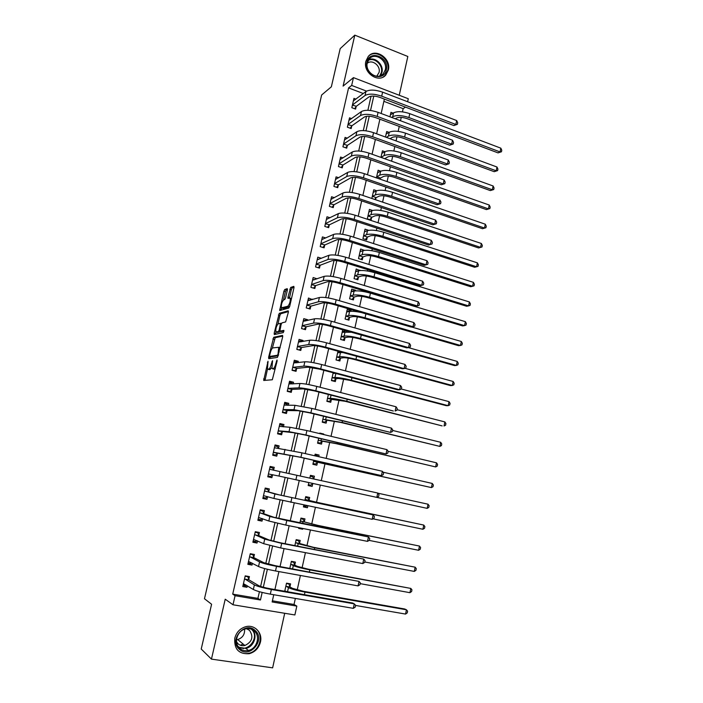 <?xml version="1.0" encoding="UTF-8"?>
<svg xmlns="http://www.w3.org/2000/svg" width="703" height="703" viewBox="0 0 703 703"><rect width="100%" height="100%" fill="white"/><g stroke="black" fill="none" stroke-linecap="round" stroke-linejoin="round"><path stroke-width="1.05" d="M268.01 361.237L263.704 380.455L272.316 379.769L277.105 361.052L277.017 359.98L275.901 363.346C275.093 366.465 274.17 368.231 273.151 368.653L271.903 368.39L272.562 360.692L271.358 363.934C270.558 367.01 269.653 368.75 268.66 369.163L267.448 368.917L268.01 361.237M365.876 61.223C362.686 72.699 378.583 83.666 385.736 75.08L388.328 70.054C391.518 58.569 375.437 47.505 368.284 56.433L365.876 61.223M234.784 638.201C234.029 649.133 238.844 654.3 249.222 653.702C255.048 652.041 258.783 648.175 260.435 642.103C262.869 632.682 254.293 623.948 245.321 626.821C239.872 628.623 236.357 632.419 234.784 638.201M287.386 290.023L287.237 288.652L284.741 289.522L283.898 291.218L279.68 310.541L288.828 308.037L289.706 306.315L293.977 287.747L293.819 286.358L290.691 287.448L288.019 297.017L287.975 298.318L290.207 298.177C290.497 301.455 289.68 304.162 287.764 306.297L281.376 307.8C281.103 304.61 281.894 301.947 283.757 299.812L284.733 299.504L285.585 297.8L287.386 290.023M363.302 93.517L348.574 87.919L351.667 85.432L353.451 77.629L408.285 98.736L407.626 101.742M272.395 600.819L294.021 604.475L296.824 606.109L294.873 614.958L233.001 604.773L225.224 599.202L211.454 659.124L201.225 649.036L211.594 604.255L204.476 598.754L321.649 94.993L331.35 86.812L340.19 48.621L354.804 35.15L343.099 86.109L353.451 77.629M233.001 604.773L235.066 595.713L260.462 599.993L262.166 592.427M348.574 87.919L232.719 594.123L235.066 595.713M273.695 337.282L268.625 357.203L268.739 358.688L277.465 357.405L282.668 336.895L282.527 335.41L273.695 337.282L275.216 337.695L272.316 348.266M274.196 333.143L279.24 313.318L288.195 310.796L288.344 312.237L285.629 321.939L281.965 322.853L281.103 324.54L279.856 331.139L283.827 330.375L283.318 332.598L274.319 334.575L274.196 333.143L275.717 333.556L276.068 332.044M399.251 95.257L407.828 56.477L354.804 35.15M211.454 659.124L272.632 667.85L284.697 613.288M232.719 594.123L257.922 598.376L259.425 591.706M260.62 586.434L264.644 568.56M265.796 563.446L269.829 545.554M270.936 540.607L274.978 522.698M276.051 517.909L280.093 499.982M281.13 495.36L285.172 477.416M286.191 472.917L290.198 455.113M291.235 450.518L295.19 432.951M296.253 428.259L300.155 410.921M301.236 406.132L305.084 389.031M306.183 384.146L309.988 367.274M311.104 362.3L314.856 345.656M315.999 340.586L319.698 324.171M320.858 319.004L324.505 302.808M325.691 297.562L329.285 281.578M330.489 276.244L334.039 260.479M335.261 255.057L338.767 239.512M340.006 233.994L343.459 218.668M344.725 213.062L348.126 197.947M349.409 192.262L352.765 177.349M354.066 171.585L357.379 156.874M358.697 151.031L361.966 136.523M363.302 130.6L366.527 116.294M367.88 110.283L370.999 96.434L370.569 96.276M248.757 579.509L249.416 576.609L245.224 575.871L242.79 586.557L246.99 587.277L247.324 585.792M253.783 557.365L254.433 554.491L250.268 553.718L247.851 564.333L252.026 565.089L252.439 563.288M258.783 535.361L259.433 532.505L255.277 531.696L252.878 542.25L257.034 543.041L257.518 540.932M263.748 513.489L264.39 510.65L260.268 509.807L257.878 520.299L262.017 521.116L262.562 518.7M268.687 491.749L269.328 488.928L265.216 488.049L262.843 498.48L266.964 499.332L267.579 496.617M273.59 470.14L274.232 467.337L270.145 466.432L267.781 476.792L271.876 477.68L272.518 474.868M278.511 448.496L279.109 445.869L275.04 444.937L272.694 455.236L276.771 456.159L277.404 453.356M283.432 426.835L283.95 424.542L279.899 423.575L277.571 433.813L281.631 434.762L282.263 431.976M288.318 405.306L288.766 403.329L284.741 402.336L282.421 412.512L286.455 413.496L287.088 410.728M293.177 383.908L293.555 382.256L289.548 381.228L287.237 391.343L291.262 392.353L291.886 389.603M298.01 362.634L298.309 361.298L294.32 360.244L292.035 370.296L296.033 371.342L296.648 368.609M302.808 341.491L303.046 340.472L299.074 339.382L296.798 349.382L300.779 350.454L301.394 347.73M307.58 320.48L307.747 319.76L303.793 318.644L301.534 328.582L305.489 329.681L306.104 326.983M312.325 299.592L308.485 298.028L306.236 307.914L310.181 309.039L310.788 306.359M317.044 278.827L313.16 277.536L310.919 287.36L314.839 288.52L315.445 285.849M321.456 258.291L317.791 257.166L315.568 266.929L319.478 268.115L320.076 265.462M325.726 237.966L322.405 236.911L320.199 246.621L324.083 247.834L324.681 245.198M330.023 217.763L326.992 216.779L324.795 226.428L328.661 227.667L329.259 225.048M334.338 197.684L331.552 196.752L329.364 206.348L333.213 207.622L333.811 205.012M338.661 177.736L336.087 176.857L333.907 186.392L337.739 187.692L338.328 185.1M342.985 157.903L340.586 157.068L338.433 166.549L342.238 167.868L342.827 165.293M347.308 138.192L345.068 137.393L342.923 146.822L346.72 148.166L347.3 145.609M351.623 118.605L349.523 117.832L347.387 127.208L351.166 128.579L351.746 126.03M355.929 99.123L353.952 98.376L351.834 107.7L355.586 109.106L356.166 106.566M294.021 604.475L295.357 598.429M297.22 589.94L300.409 575.467M302.088 567.839L305.427 552.655M306.921 545.871L310.418 529.992M311.728 524.043L315.375 507.461M316.508 502.337L320.304 485.07M321.289 480.615L325.032 463.602M326.183 458.391L329.733 442.257M331.043 436.308L334.4 421.044M335.867 414.366L339.039 399.963M340.674 392.555L343.653 378.996M345.445 370.876L348.24 358.161M350.182 349.329L352.801 337.44M354.901 327.914L357.335 316.851M359.584 306.631L361.843 296.376M362.933 291.429L363.108 290.611M364.242 285.48L366.325 276.024M367.423 271.015L367.722 269.653M368.873 264.451L370.78 255.787M371.896 250.716L372.309 248.818M373.469 243.546L375.2 235.672M376.333 230.531L376.87 228.115M378.038 222.772L379.602 215.672M380.754 210.469L381.395 207.534M382.59 202.121L383.987 195.786M385.139 190.522L385.903 187.068M387.107 181.594L388.337 176.014M389.506 170.688L390.376 166.734M391.597 161.189L392.661 156.356M393.847 150.969L394.831 146.514M396.061 140.908L396.967 136.804M398.162 131.364L399.251 126.408M400.499 120.74L401.246 117.375M402.45 111.874L403.162 108.657L383.882 101.337M289.952 586.741L290.585 583.885L286.525 583.165L284.733 591.258M294.777 564.931L295.401 562.092L291.367 561.346L289.812 568.34M299.575 543.243L300.199 540.431L296.174 539.649L294.865 545.572M298.828 527.681L298.67 528.419L302.677 529.218L302.844 528.48M304.337 521.696L304.961 518.893L300.963 518.085L299.882 522.944M303.845 505.053L303.432 506.916L307.422 507.751L307.835 505.888M309.074 500.272L309.698 497.487L305.717 496.643L304.865 500.457M308.837 482.574L308.178 485.545L312.15 486.406L312.756 483.629M310.243 476.212L312.598 476.739L313.784 478.963L314.399 476.212L310.445 475.333L309.83 478.093M313.766 460.342L312.888 464.305L316.842 465.193L317.448 462.433M318.723 456.686L319.083 455.061L315.137 454.156L314.777 455.781M318.67 438.241L317.571 443.189L321.499 444.111L322.115 441.361M323.617 434.542L323.731 434.032L319.812 433.092L319.698 433.602M323.538 416.281L322.229 422.195L326.139 423.144L326.746 420.42M328.38 394.453L326.86 401.325L330.753 402.301L331.35 399.594M333.187 372.766L331.456 380.578L335.331 381.588L335.929 378.891M337.976 351.21L336.034 359.945L339.892 360.99L340.48 358.31M342.721 329.777L340.586 339.444L344.417 340.507L345.006 337.844M346.342 331.842L346.553 330.858M350.885 311.288L351.078 310.418L347.264 309.311L345.103 319.057L348.925 320.155L349.514 317.501M355.402 290.866L355.542 290.234L351.746 289.1L349.602 298.784L353.398 299.909L353.987 297.281M359.892 270.55L356.201 269.003L354.066 278.634L357.853 279.785L358.433 277.167M364.365 250.365L360.639 249.02L358.512 258.599L362.282 259.776L362.853 257.175M368.618 230.32L365.042 229.16L362.933 238.677L366.685 239.881L367.256 237.298M372.616 210.469L369.426 209.406L367.326 218.87L371.052 220.101L371.623 217.535M375.56 199.74L375.973 197.877M376.676 190.759L373.776 189.766L371.843 198.483M380.112 179.16L380.297 178.334M380.78 171.181L378.109 170.24L376.413 177.877M384.91 151.716L382.414 150.82L380.956 157.393M389.031 132.375L386.703 131.514L385.472 137.032M393.153 113.148L390.956 112.313L389.963 116.795M403.162 108.657L405.482 107.128M366.553 91.118L351.667 85.432M263.326 587.242L267.377 569.254M268.511 564.21L272.553 546.222M273.652 541.328L277.703 523.34M278.766 518.586L282.808 500.606M283.854 495.984L287.896 478.005M288.907 473.506L292.914 455.658M293.951 451.08L297.914 433.452M298.96 428.795L302.87 411.387M303.942 406.65L307.809 389.453M308.889 384.638L312.703 367.66M313.802 362.766L317.58 345.999M318.696 341.034L322.422 324.47M323.547 319.426L327.229 303.072M328.38 297.958L332.009 281.806M333.178 276.622L336.763 260.664M337.95 255.409L341.491 239.653M342.686 234.327L346.184 218.774M347.396 213.378L350.85 198.018M352.08 192.552L355.49 177.384M356.737 171.848L360.103 156.874M361.36 151.277L364.69 136.487M365.964 130.828L369.242 116.223M370.534 110.494L373.776 96.074M273.757 594.729L272.14 601.961L296.824 606.109M384.383 99.088L381.167 113.499M379.892 119.211L376.632 133.798M375.376 139.449L372.08 154.229M370.833 159.809L367.493 174.775M366.263 180.284L362.88 195.443M361.658 200.891L358.231 216.243M357.036 221.621L353.565 237.166M352.379 242.473L348.864 258.212M347.695 263.458L344.136 279.399M342.985 284.566L339.382 300.699M338.248 305.805L334.602 322.141M333.477 327.167L329.786 343.714M328.679 348.67L324.935 365.419M323.846 370.296L320.067 387.256M318.995 392.063L315.164 409.234M314.1 413.962L310.225 431.343M309.188 436.001L305.26 453.602M304.232 458.171L300.26 475.993M299.258 480.483L295.251 498.436M294.223 503.049L290.216 521.002M289.153 525.747L285.146 543.709M284.056 548.595L280.049 566.556M278.924 571.592L274.917 589.553M257.922 598.376L260.462 599.993M302.677 529.218L298.801 527.83M307.422 507.751L303.503 506.608M312.15 486.406L308.186 485.509M314.399 476.212L310.418 475.421M319.083 455.061L315.058 454.507M323.731 434.032L320.366 433.769M339.197 351.544L338.257 351.676M346.271 330.779L343.029 331.394M351.078 310.418L347.713 311.218M355.542 290.234L352.326 291.156M359.98 270.163L356.878 271.2M364.391 250.215L363.671 250.488M246.99 587.277L243.581 585.16M252.026 565.089L248.15 563.006M257.034 543.041L253.106 541.248M262.017 521.116L258.027 519.622M266.964 499.332L262.922 498.119M271.876 477.68L267.79 476.748M274.232 467.337L270.119 466.537M279.109 445.869L274.943 445.351M283.95 424.542L279.741 424.287M288.766 403.329L284.504 403.355M293.555 382.256L289.276 382.537M298.309 361.298L294.513 361.781M303.046 340.472L299.566 341.113M307.747 319.76L304.496 320.542M312.422 299.179L309.338 300.084M317.071 278.713L314.118 279.732M269.196 369.567L267.948 369.242M271.709 367.792L269.486 369.637M273.669 369.057L272.421 368.732M275.356 368.644L273.977 369.137M267.509 369.022L265.013 380.349M282.782 336.113L275.216 337.695M270.383 356.597L270.031 358.495M269.688 355.393L269.767 356.43L277.43 355.252L278.036 354.075L278.704 347.291L272.887 347.897C271.885 348.363 270.989 350.112 270.207 353.134L269.688 355.393M271.217 356.816L269.767 356.43M278.326 355.762L271.296 356.834M280.198 347.607L279.284 347.44M277.931 323.96L279.908 315.419L278.397 314.997M288.45 311.596L280.752 313.749L279.908 315.419M281.437 331.623L283.986 331.122M278.239 323.784C276.376 325.867 275.585 328.547 275.866 331.816L278.353 331.614L279.205 329.944L280.453 323.371L278.239 323.784M277.518 332.405L276.323 332.08M280.418 331.341L277.843 332.493M275.717 333.556L275.602 334.294M282.984 308.362L281.859 308.046M289.654 306.534L283.371 308.476M291.534 298.38L291.06 298.424M294.065 287.255L292.22 287.896L291.35 289.627L289.451 298.002M281.613 308.037L281.138 310.269M287.474 289.539L286.244 289.961L285.4 291.657L283.476 299.979M286.446 583.516L288.863 583.938L290.067 587.031L292.536 588.367L303.538 591.32L404.638 608.974L406.439 609.782L304.988 592.093C297.237 590.643 291.719 589.158 288.441 587.655L285.893 586.03M287.843 583.402L288.863 583.938M284.829 590.828L286.578 591.575M405.561 614.071L406.439 609.782L407.591 611.162L407.248 612.875L405.561 614.071L355.56 605.441M290.067 587.031L286.007 586.32M246.946 576.179L247.843 576.706L245.145 576.223M246.366 585.204L243.124 585.081M243.449 583.648L253.335 589.492L254.372 584.887L244.556 578.771M247.843 576.706L248.853 579.808L258.695 585.634C260.813 586.671 264.574 587.69 269.987 588.701L352.598 603.016L354.268 603.851L271.358 589.492C263.194 587.972 257.535 586.434 254.372 584.887M353.319 608.35L354.268 603.851L355.586 605.309L355.208 607.111L353.319 608.35L270.321 594.14C262.149 592.629 256.481 591.082 253.335 589.492M248.853 579.808L244.653 579.07M291.262 561.802L293.661 562.242L294.891 565.212L297.387 566.381L308.38 569.21L410.807 588.42L309.847 569.896C302.132 568.402 296.622 566.978 293.318 565.634L290.734 564.184M291.947 561.451L293.661 562.242M409.937 592.682L410.807 588.42L411.949 589.835L411.606 591.539L409.937 592.682L360.173 583.639M294.891 565.212L290.849 564.465M296.051 540.212L298.441 540.677L299.689 543.516L313.195 547.242L415.148 567.18L314.68 547.83L298.16 543.744L295.55 542.47M296.148 539.772L298.441 540.677M414.287 571.416L415.148 567.18L416.281 568.63L415.939 570.326L414.287 571.416L364.76 561.969M299.689 543.516L295.673 542.742M300.814 518.752L303.186 519.236L304.461 521.96L317.984 525.405L419.471 546.064L319.487 525.897L300.339 520.888M300.875 518.48L303.186 519.236M418.61 550.282L419.471 546.064L420.596 547.549L420.253 549.228L418.61 550.282L369.163 540.396M304.461 521.96L300.453 521.151M251.314 553.911L252.852 554.676L250.163 554.184M251.692 562.892L250.848 563.472L248.159 562.98M248.511 561.442L258.528 566.521L259.565 561.943L249.609 556.6M252.852 554.676L253.88 557.655L263.862 562.725L275.145 565.66L359.022 581.407L276.534 566.354C268.405 564.79 262.746 563.314 259.565 561.943M358.073 585.889L359.022 581.407L360.331 582.91L359.954 584.703L358.073 585.889L275.506 570.968C267.368 569.412 261.709 567.927 258.528 566.521M253.88 557.655L249.706 556.881M255.277 531.714L257.825 532.786L255.154 532.268M256.982 540.686L255.839 541.53L253.159 541.02M253.528 539.377L263.695 543.691L264.723 539.139L254.627 534.561M257.825 532.786L258.88 535.633L268.994 539.966L280.277 542.769L363.75 559.113L281.675 543.366L264.723 539.139M362.81 563.56L363.75 559.113L365.042 560.651L364.664 562.426L362.81 563.56L280.655 547.953L263.695 543.691M258.88 535.633L254.723 534.834M260.189 510.141L262.773 511.028L260.11 510.492M262.254 518.586L260.795 519.719L258.133 519.183M258.528 517.443L268.818 521.011L269.847 516.485L259.618 512.654M262.773 511.028L263.853 513.752L274.1 517.346L368.442 536.943L286.789 520.519L269.847 516.485M367.511 541.372L368.442 536.943L369.725 538.524L369.347 540.291L367.511 541.372L285.769 525.071L268.818 521.011M263.853 513.752L259.715 512.918M303.652 505.94L306.025 506.432L307.009 505.712M305.541 497.425L307.905 497.926L309.206 500.518L311.772 501.213L423.76 525.071L324.259 504.104L305.093 499.438M305.568 497.311L307.905 497.926M422.907 529.262L423.76 525.071L424.876 526.591L424.533 528.261L422.907 529.262L373.029 518.84M309.206 500.518L305.216 499.684M265.075 488.699L267.694 489.402L265.04 488.84M267.5 496.59L265.725 498.04L263.071 497.487M263.493 495.641L273.924 498.462L274.935 493.972L264.574 490.887M267.694 489.402L268.792 492.003L279.17 494.868L373.108 514.921L274.935 493.972M372.177 519.315L373.108 514.921L374.374 516.529L374.005 518.287L372.177 519.315L273.924 498.462M268.792 492.003L264.68 491.133M255.119 630.468C266.033 639.44 249.732 659.194 239.407 649.308C228.326 640.222 244.969 620.459 255.119 630.468M239.758 648.412C242.21 650.477 245.075 651.171 248.352 650.477C256.876 648.86 260.699 636.197 254.301 630.978C251.718 628.781 248.695 628.113 245.233 628.974C236.964 630.89 233.431 643.307 239.758 648.412M244.574 629.185C244.908 634.387 242.614 637.849 237.702 639.563L236.498 639.748M246.489 628.71L249.486 630.327C253.765 636.777 252.228 641.83 244.89 645.503C242.315 646.048 240.075 645.512 238.15 643.886L236.498 641.769M236.999 649.44L238.229 650.714C241.261 653.272 244.793 654.124 248.827 653.289C259.442 651.321 264.231 635.582 256.279 629.08M240.4 645.249L243.159 644.071M366.896 62.233C369.426 49.087 389.699 57.207 386.316 69.869C383.943 82.963 363.513 75.072 366.896 62.233M385.279 69.834C387.828 60.643 374.98 51.811 369.26 58.929L367.309 62.778C364.76 71.952 377.493 80.731 383.214 73.833L385.279 69.834M367.203 63.358C372.036 58.911 380.903 65.783 379.049 72.479L376.729 76.24M383.267 76.978L385.165 75.414L387.74 70.423C390.833 59.289 375.525 48.296 368.187 56.539M308.371 484.683L310.726 485.193L312.967 483.471M427.178 508.366L428.03 504.2L429.138 505.747L428.795 507.417L427.178 508.366L376.834 497.39M428.03 504.2L377.863 493.172M313.02 463.699L315.401 464.085L313.055 463.549M314.918 455.14L317.264 455.676L317.703 456.449M317.668 462.258L431.431 487.592L316.315 461.774L313.714 461.37L317.668 462.258L315.401 464.085M432.275 483.453L433.364 485.035L433.03 486.687L431.431 487.592L432.275 483.453L383.038 472.188M317.651 442.846L320.05 443.092L317.712 442.547M322.326 441.185L335.92 443.611L435.649 466.933L337.466 443.769L318.397 440.254L322.326 441.185L320.05 443.092M436.493 462.82L437.574 464.437L437.24 466.08L435.649 466.933L436.493 462.82L388.144 451.326M322.246 422.116L324.672 422.231L322.343 421.668M326.965 420.227L340.568 422.389L439.85 446.396L342.133 422.459L323.055 419.269L326.965 420.227L324.672 422.231M440.693 442.301L441.756 443.953L441.422 445.588L439.85 446.396L440.693 442.301L392.599 430.438M327.58 401.501L329.259 401.483L326.948 400.903M331.57 399.392L345.191 401.299L442.134 425.895L346.772 401.281C339.312 399.471 333.837 398.496 330.348 398.364L327.677 398.408L331.57 399.392L329.259 401.483M444.858 421.914L445.922 423.593L445.588 425.218L444.032 425.983L444.858 421.914L396.993 409.673M273.669 470.307L272.579 467.908L269.943 467.328M272.72 474.692L270.629 476.493L267.984 475.913M268.423 473.971L278.986 476.063L279.996 471.599L269.504 469.244M376.826 497.39L377.748 493.023L379.005 494.675L378.636 496.415L376.826 497.39L278.986 476.063M377.748 493.023L279.996 471.599M278.379 448.479L277.439 446.537L274.811 445.939M272.826 454.656L275.497 455.069L272.861 454.472M273.326 452.433L299.46 457.091L381.439 475.606L300.928 457.31L273.529 452.249M382.362 471.265L383.601 472.952L383.232 474.683L381.439 475.606L382.362 471.265L301.93 452.837L274.398 447.732M277.606 453.18L275.497 455.069M283.054 426.809L282.263 425.297L279.653 424.674M277.632 433.54L280.339 433.777L277.72 433.162M278.203 431.027L293.195 432.661L304.434 434.876L386.026 453.953L305.919 434.999L289.03 431.677L278.406 430.834M386.94 449.63L388.17 451.352L387.81 453.075L386.026 453.953L386.94 449.63L306.912 430.561L290.023 427.275L279.267 426.352M282.465 431.791L280.339 433.777M287.694 405.306L287.061 404.181L284.46 403.54M282.588 412.556L285.146 412.608L282.544 411.976M283.054 409.744L287.29 410.534L298.151 410.71L309.373 412.802L390.587 432.424L310.875 412.837L293.995 409.691L283.256 409.541M391.501 428.136L392.713 429.893L392.353 431.607L390.587 432.424L391.501 428.136L311.86 408.417L294.988 405.315L284.109 405.104M287.29 410.534L285.146 412.608M292.299 383.961L291.833 383.188L289.249 382.529M288.397 391.633L289.926 391.571L287.334 390.921M287.87 388.592L292.088 389.4L303.072 388.891L314.285 390.868L393.329 411.009L315.805 390.806C307.958 388.891 302.343 387.907 298.942 387.845L288.072 388.381M396.026 406.765L397.23 408.557L396.87 410.262L395.121 411.027L396.026 406.765L316.781 386.413C308.951 384.497 303.327 383.513 299.926 383.486L288.915 383.97M292.088 389.4L289.926 391.571M332.818 380.929L333.828 380.868L331.526 380.261M336.148 378.68L338.872 378.495L349.786 380.332L446.273 405.675L448.18 405.675L351.386 380.235C343.952 378.381 338.486 377.458 334.98 377.476L332.282 377.669L336.148 378.68L333.828 380.868M335.401 373.346L333.064 373.355M449.006 401.633L450.061 403.346L449.727 404.954L448.18 405.675L449.006 401.633L401.36 389.023L399.629 389.761L320.7 368.917C312.897 366.957 307.273 366.026 303.854 366.122L292.861 367.344L296.859 368.39L307.958 367.203L319.171 369.066L397.819 389.822L399.629 389.761L400.525 385.525L321.675 364.549C313.872 362.59 308.257 361.667 304.83 361.799L293.705 362.976M296.877 362.774L294.003 361.65M293.766 370.753L294.68 370.657L292.105 369.989M296.859 368.39L294.68 370.657M400.525 385.525L401.721 387.353L401.36 389.04M337.818 360.428L336.078 359.743M337.888 351.57L340.48 352.572L337.625 352.765M340.709 358.091L343.451 357.757C345.814 357.66 349.444 358.231 354.356 359.488L450.395 385.569L452.31 385.49L355.964 359.303C348.565 357.414 343.099 356.544 339.575 356.711L336.851 357.045L340.709 358.091L338.371 360.367M453.136 381.465L454.173 383.214L453.848 384.813L452.31 385.49L453.136 381.465L404.954 368.293M342.897 352.555L340.489 352.572L339.575 356.711M301.411 341.746L298.731 340.885M298.907 349.945L296.842 349.171M297.413 346.658L301.605 347.51L312.826 345.656C315.129 345.489 318.863 346.069 324.021 347.396L402.292 368.767L404.102 368.627L325.568 347.159C317.791 345.155 312.185 344.285 308.731 344.54L297.624 346.43M404.998 364.409L406.176 366.272L405.824 367.95L404.102 368.627L404.998 364.409L326.535 342.818C318.767 340.814 313.16 339.953 309.707 340.243L298.459 342.097M301.605 347.51L299.408 349.866M342.651 340.015L340.604 339.347M342.405 331.218L344.804 332.001M345.235 337.625L348.003 337.141C350.375 336.948 354.013 337.493 358.899 338.767L454.49 365.569L456.414 365.419L360.516 338.503C353.152 336.57 347.695 335.762 344.145 336.06L341.394 336.552L345.235 337.625L342.888 339.98M351.447 332.247L342.168 332.299M457.231 361.421L458.259 363.196L457.934 364.787L456.414 365.419L457.231 361.421L408.408 347.625M305.787 320.911L303.432 320.243M303.898 329.241L301.552 328.486M302.149 325.876L306.315 326.754L317.651 324.232C319.979 323.969 323.705 324.514 328.837 325.867L406.729 347.844L408.557 347.607L330.401 325.533C322.668 323.494 317.062 322.677 313.582 323.09L302.36 325.647M409.445 343.424L410.614 345.314L410.262 346.983L408.557 347.607L409.445 343.424L331.368 321.227C323.635 319.18 318.028 318.371 314.549 318.811L303.178 321.341M306.315 326.754L304.109 329.197M346.895 310.981L348.996 311.596M349.734 317.273L352.528 316.649C354.918 316.359 358.548 316.868 363.416 318.169L458.558 345.691L460.5 345.463L365.05 317.826C357.713 315.858 352.256 315.093 348.688 315.542L345.92 316.165L349.734 317.273L347.379 319.707M361.483 312.571C355.903 311.403 351.939 311.034 349.593 311.455L346.676 311.956M461.309 341.482L462.328 343.284L462.003 344.874L460.5 345.463L461.309 341.482L411.501 326.974M309.997 300.278L308.107 299.724M306.851 305.225L310.998 306.113L322.457 302.94C324.795 302.571 328.521 303.081 333.635 304.461L411.141 327.036L412.986 326.719L335.208 304.039C327.51 301.965 321.904 301.2 318.406 301.772L307.062 304.979M413.865 322.563L415.025 324.487L414.673 326.148L412.986 326.719L413.865 322.563L336.166 299.759C328.468 297.668 322.87 296.921 319.364 297.518L307.879 300.717M310.998 306.113L308.784 308.643M351.359 290.866L353.055 291.376M354.215 297.035L357.027 296.279C359.435 295.893 363.056 296.367 367.897 297.694L462.609 325.92L464.551 325.621L369.55 297.272C362.247 295.26 356.799 294.557 353.205 295.137L350.41 295.91L354.215 297.035L351.922 299.469M465.368 321.666L466.37 323.494L466.054 325.076L464.551 325.621L465.368 321.666L370.446 293.169C363.152 291.156 357.704 290.462 354.101 291.077L351.166 291.727M314.276 279.785L312.747 279.328M311.526 284.689L315.665 285.603L327.229 281.78C329.584 281.314 333.31 281.78 338.398 283.186L415.526 306.35L417.38 305.954L339.988 282.685C332.317 280.559 326.719 279.864 323.204 280.576L311.737 284.434M418.259 301.815L419.401 303.775L419.058 305.427L417.38 305.954L418.259 301.815L340.937 278.423C333.275 276.297 327.686 275.611 324.153 276.358L312.545 280.207M315.665 285.603L313.503 288.125M355.797 270.857L357.168 271.288M358.662 276.92L361.5 276.024C363.917 275.541 367.537 275.98 372.362 277.334L466.634 306.262L468.593 305.884L374.022 276.833C366.755 274.785 361.307 274.126 357.695 274.855L354.874 275.761L358.662 276.92L356.43 279.355M469.393 301.956L470.395 303.81L470.079 305.383L468.593 305.884L469.393 301.956L374.919 272.755C367.651 270.708 362.203 270.057 358.592 270.813L355.621 271.622M318.608 259.433L317.369 259.047M316.174 264.275L320.296 265.207L331.974 260.751C334.347 260.18 338.064 260.611 343.126 262.043L419.893 285.796L421.756 285.313L344.734 261.454C337.097 259.293 331.508 258.651 327.967 259.512L316.394 264.012M422.626 281.2L423.76 283.186L423.417 284.829L421.756 285.313L422.626 281.2L345.683 257.228C338.055 255.057 332.466 254.424 328.916 255.312L317.194 259.82M320.296 265.207L318.195 267.729M360.208 250.971L361.316 251.323M363.082 256.92L365.947 255.883C368.381 255.312 371.992 255.716 376.799 257.096L470.641 286.719L472.601 286.262L378.478 256.516C371.228 254.433 365.788 253.827 362.159 254.688L359.321 255.734L363.082 256.92L360.911 259.354M473.4 282.351L474.393 284.24L474.077 285.805L472.601 286.262L473.4 282.351L379.365 252.465C372.124 250.382 366.685 249.776 363.047 250.672L360.059 251.621M364.593 231.199L365.481 231.489M367.484 237.034L370.367 235.856C372.81 235.197 376.43 235.575 381.211 236.973L474.622 267.272L476.599 266.753L382.898 236.313C375.683 234.196 370.253 233.642 366.597 234.644L363.732 235.821L367.484 237.034L365.367 239.459M477.39 262.86L478.374 264.785L478.058 266.332L476.599 266.753L477.39 262.86L383.776 232.289C376.571 230.162 371.14 229.617 367.484 230.646L364.47 231.744M368.952 211.533L369.664 211.77M371.861 217.262L374.761 215.953C377.221 215.206 380.833 215.549 385.596 216.972L478.576 247.948L480.562 247.351L387.291 216.234C380.112 214.081 374.681 213.571 371.008 214.705L368.126 216.023L371.861 217.262L369.796 219.688M481.353 243.484L482.328 245.426L482.012 246.973L480.562 247.351L481.353 243.484L388.17 212.227C380.991 210.074 375.569 209.573 371.887 210.733L368.855 211.981M482.012 246.973L478.576 247.948M373.284 191.981L373.838 192.174M376.202 197.596L379.137 196.163C381.606 195.329 385.209 195.636 389.954 197.077L482.513 228.721L484.508 228.053L391.668 196.269C384.515 194.081 379.093 193.624 375.402 194.889L372.493 196.339L376.202 197.596L374.673 199.441M485.298 224.213L486.256 226.181L485.94 227.719L484.508 228.053L485.298 224.213L392.538 192.288C385.393 190.091 379.971 189.643 376.272 190.935L373.214 192.323M485.94 227.719L482.513 228.721M380.534 178.052L383.478 176.479C385.965 175.557 389.567 175.838 394.295 177.305L486.432 209.599L488.436 208.87L396.017 176.418C388.891 174.195 383.478 173.782 379.761 175.179L376.834 176.761L380.534 178.052L379.734 179.028M489.218 205.039L490.167 207.042L489.859 208.571L488.436 208.87L489.218 205.039L396.879 172.455C389.761 170.231 384.348 169.836 380.631 171.251L377.546 172.78M489.859 208.571L486.432 209.599M384.831 158.614L387.801 156.91C390.297 155.908 393.891 156.154 398.601 157.648L490.325 190.592L492.337 189.784L400.332 156.681C393.241 154.423 387.828 154.062 384.102 155.591L381.149 157.296L384.726 158.737M493.111 185.979L494.06 188.009L493.743 189.529L492.337 189.784L493.111 185.979L401.193 152.744C394.111 150.486 388.697 150.134 384.963 151.681L381.861 153.351M493.743 189.529L490.325 190.592M390.051 138.711L392.098 137.463C394.603 136.364 398.197 136.575 402.889 138.096L494.191 171.681L496.221 170.811L404.629 137.059C397.564 134.774 392.16 134.458 388.416 136.11L386.378 137.366M496.995 167.024L497.926 169.08L497.619 170.592L496.221 170.811L496.995 167.024L405.49 133.148C398.434 130.855 393.021 130.547 389.269 132.226L386.14 134.027M497.619 170.592L494.191 171.681M395.314 118.798L396.369 118.113C398.891 116.935 402.476 117.12 407.151 118.658L498.049 152.885L500.079 151.936L408.909 117.55C401.87 115.23 396.466 114.958 392.705 116.742L391.65 117.427M500.844 148.175L501.775 150.257L501.467 151.76L500.079 151.936L500.844 148.175L409.761 113.658C402.731 111.329 397.327 111.074 393.557 112.875L390.402 114.817M501.467 151.76L498.049 152.885M322.958 239.205L321.956 238.888M320.796 243.976L324.9 244.925L336.684 239.846C339.074 239.178 342.792 239.574 347.836 241.032L424.225 265.356L426.106 264.794L349.461 240.356C341.851 238.159 336.271 237.561 332.704 238.581L321.016 243.713M426.967 260.708L428.092 262.729L427.749 264.354L426.106 264.794L426.967 260.708L350.402 236.146C342.8 233.941 337.22 233.361 333.644 234.407L321.807 239.547M324.9 244.925L322.853 247.447M427.749 264.354L424.225 265.356M327.326 219.099L326.526 218.844M325.392 223.8L329.479 224.767L341.377 219.064C343.776 218.299 347.493 218.659 352.511 220.144L428.531 245.031L430.429 244.398L354.145 219.38C346.579 217.148 340.999 216.603 337.405 217.772L325.612 223.528M431.291 240.329L432.398 242.386L432.055 244.003L430.429 244.398L431.291 240.329L355.085 215.206C347.519 212.956 341.939 212.429 338.345 213.624L326.394 219.398M329.479 224.767L327.475 227.289M432.055 244.003L428.531 245.031M331.693 199.125L331.06 198.914M329.962 203.738L334.022 204.731L346.034 198.404C348.451 197.543 352.159 197.868 357.159 199.38L432.82 224.828L434.718 224.116L358.811 198.536C351.272 196.26 345.7 195.777 342.089 197.086L330.182 203.457M435.579 220.074L436.677 222.157L436.335 223.774L434.718 224.116L435.579 220.074L359.743 194.38C352.212 192.104 346.641 191.629 343.02 192.956L330.955 199.362M334.022 204.731L332.08 207.244M436.335 223.774L432.82 224.828M336.069 179.265L335.568 179.098M334.505 183.799L338.547 184.81L350.665 177.877C353.099 176.919 356.808 177.209 361.781 178.738L437.081 204.749L438.997 203.958L363.442 177.815C355.946 175.504 350.375 175.073 346.737 176.523L334.725 183.509M439.841 199.933L440.93 202.051L440.596 203.65L438.997 203.958L439.841 199.933L364.374 173.685C356.869 171.374 351.307 170.952 347.66 172.42L335.489 179.441M338.547 184.81L336.64 187.314M440.596 203.65L437.081 204.749M339.022 163.966L343.046 164.994L355.27 157.463C357.713 156.418 361.421 156.672 366.377 158.228L441.317 184.775L443.241 183.914L368.056 157.226C360.577 154.871 355.015 154.493 351.359 156.084L339.241 163.667M444.085 179.915L445.166 182.059L444.823 183.65L443.241 183.914L444.085 179.915L368.97 153.122C361.509 150.767 355.946 150.389 352.282 152.006L340.006 159.643M343.046 164.994L341.183 167.507M444.823 183.65L441.317 184.775M343.503 144.256L347.519 145.301L359.848 137.173C362.309 136.031 366.008 136.25 370.938 137.832L445.526 164.924L447.459 163.984L372.634 136.751C365.191 134.37 359.637 134.036 355.955 135.767L343.732 143.948M448.303 160.012L449.375 162.182L449.032 163.773L447.459 163.984L448.303 160.012L373.548 132.674C366.114 130.283 360.551 129.958 356.869 131.716L344.488 139.95M347.519 145.301L345.691 147.806M449.032 163.773L445.526 164.924M347.967 124.651L351.966 125.723L364.391 117.006C366.869 115.775 370.569 115.96 375.481 117.568L449.709 145.187L451.66 144.168L377.186 116.399C369.778 113.983 364.224 113.701 360.525 115.564L348.196 124.343M452.495 140.222L453.549 142.419L453.215 144.001L451.66 144.168L452.495 140.222L378.091 112.348C370.692 109.923 365.138 109.65 361.43 111.54L348.943 120.38M351.966 125.723L350.182 128.218M453.215 144.001L449.709 145.187M352.405 105.169L356.386 106.25L368.917 96.952C371.404 95.634 375.094 95.784 379.989 97.418L453.874 125.565L455.834 124.475L381.711 96.179C374.33 93.719 368.785 93.49 365.059 95.494L352.634 104.844M456.66 120.547L457.715 122.779L457.381 124.343L455.834 124.475L456.66 120.547L382.608 92.146C375.244 89.676 369.69 89.466 365.964 91.487L353.381 100.916M356.386 106.25L354.637 108.745M457.381 124.343L453.874 125.565M268.036 362.528L267.43 362.37M277.044 361.316L276.411 361.149M272.474 361.931L271.859 361.764M270.207 369.558L268.66 369.163M271.982 364.101L271.358 363.934M274.715 369.057L273.151 368.653M276.543 363.513L275.901 363.346M265.128 379.321L263.599 378.926M270.154 357.607L268.625 357.203M274.372 339.338L272.861 338.925M278.388 355.498L277.43 355.252M278.678 354.25L278.036 354.075M279.205 351.939L278.573 351.764M280.752 313.749L279.24 313.318M281.569 331.658L280.031 331.236M279.891 332.036L278.353 331.614M279.829 330.111L279.205 329.944M281.024 324.883L280.409 324.716M281.411 323.591L280.409 323.31M289.311 306.736L287.764 306.297M289.539 297.457L288.019 297.017M291.35 289.627L289.821 289.179M292.22 287.896L290.691 287.448M281.235 309.671L279.732 309.241M285.4 291.657L283.898 291.218M286.244 289.961L284.741 289.522M287.536 591.741L288.441 587.655M304.425 594.668L304.988 592.093M270.321 594.14L271.358 589.492M292.606 568.85L293.318 565.634M309.408 571.917L309.847 569.896M297.641 546.108L298.16 543.744M314.355 549.315L314.68 547.83M302.642 523.498L302.975 521.995M319.276 526.846L319.487 525.897M275.506 570.968L276.534 566.354M280.655 547.953L281.675 543.366M285.769 525.071L286.789 520.519M307.615 501.037L307.765 500.369M290.857 502.346L291.868 497.812M252.342 629.624C257.992 635.117 253.985 646.865 245.883 648.421L238.783 647.41M238.097 646.47C247.597 653.887 260.593 636.751 251.314 629.185L251.287 629.167M368.636 59.711C375.182 56.433 383.996 64.904 381.949 72.418L380.455 75.722M379.725 75.977L381.351 72.55C383.372 65.151 374.523 56.908 368.214 60.388M316.315 461.774L316.491 460.957M332.774 465.193L332.888 464.683M321.016 440.509L321.376 438.883M337.466 443.769L337.695 442.741M325.7 419.375L326.236 416.941M342.133 422.459L342.466 420.93M330.348 398.364L331.06 395.139M346.772 401.281L347.212 399.26M295.91 479.754L296.912 475.254M284.021 453.804L285.023 449.366M300.928 457.31L301.93 452.837M289.03 431.677L290.023 427.275M305.919 434.999L306.912 430.561M293.995 409.691L294.988 405.315M310.875 412.837L311.86 408.417M298.942 387.845L299.926 383.486M315.805 390.806L316.781 386.413M334.98 377.476L335.858 373.469M351.386 380.235L351.931 377.713M303.854 366.122L304.83 361.799M320.7 368.917L321.675 364.549M355.964 359.303L356.623 356.298M308.731 344.54L309.707 340.243M325.568 347.159L326.535 342.818M344.145 336.06L345.05 331.948M360.516 338.503L361.28 335.015M313.582 323.09L314.549 318.811M330.401 325.533L331.368 321.227M348.688 315.542L349.593 311.455M365.05 317.826L365.911 313.863M318.406 301.772L319.364 297.518M335.208 304.039L336.166 299.759M353.205 295.137L354.101 291.077M369.55 297.272L370.446 293.169M323.204 280.576L324.153 276.358M339.988 282.685L340.937 278.423M357.695 274.855L358.592 270.813M374.022 276.833L374.919 272.755M327.967 259.512L328.916 255.312M344.734 261.454L345.683 257.228M362.159 254.688L363.047 250.672M378.478 256.516L379.365 252.465M366.597 234.644L367.484 230.646M382.898 236.313L383.776 232.289M371.008 214.705L371.887 210.733M387.291 216.234L388.17 212.227M375.402 194.889L376.272 190.935M391.668 196.269L392.538 192.288M379.761 175.179L380.631 171.251M396.017 176.418L396.879 172.455M384.102 155.591L384.963 151.681M400.332 156.681L401.193 152.744M388.416 136.11L389.269 132.226M404.629 137.059L405.49 133.148M392.705 116.742L393.557 112.875M408.909 117.55L409.761 113.658M332.704 238.581L333.644 234.407M349.461 240.356L350.402 236.146M337.405 217.772L338.345 213.624M354.145 219.38L355.085 215.206M342.089 197.086L343.02 192.956M358.811 198.536L359.743 194.38M346.737 176.523L347.66 172.42M363.442 177.815L364.374 173.685M351.359 156.084L352.282 152.006M368.056 157.226L368.97 153.122M355.955 135.767L356.869 131.716M372.634 136.751L373.548 132.674M360.525 115.564L361.43 111.54M377.186 116.399L378.091 112.348M365.059 95.494L365.964 91.487M381.711 96.179L382.608 92.146M249.222 653.702L248.757 653.307M280.181 347.686L278.704 347.291M281.393 323.635L280.453 323.371M291.49 298.547L290.207 298.177M244.89 645.503L237.702 639.563M248.352 650.477L245.883 648.421L238.66 647.252M243.352 648.684L242.667 648.104M381.228 75.362L383.214 73.833M377.441 75.59L376.615 76.232"/></g></svg>

